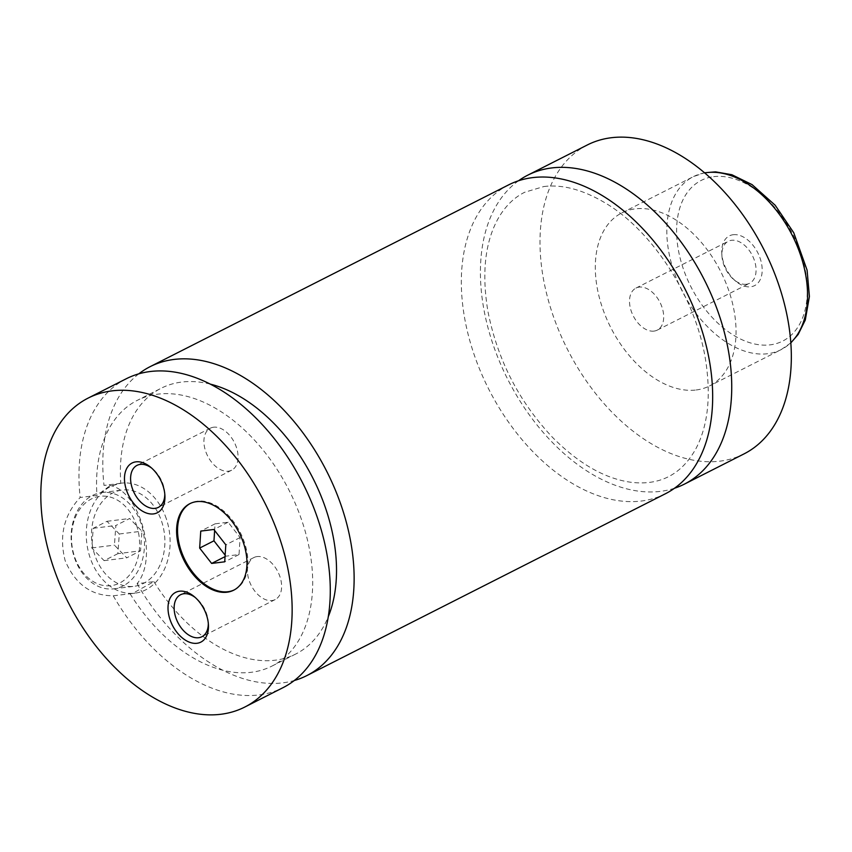 <?xml version="1.0" encoding="UTF-8"?>
<svg xmlns="http://www.w3.org/2000/svg" width="852" height="852" viewBox="0 0 852 852"><rect width="100%" height="100%" fill="white"/><g stroke="black" fill="none" stroke-linecap="round" stroke-linejoin="round"><path stroke-width="0.64" stroke-dasharray="4.26 3.19" d="M518.58 180.741A173.201 110.164 -116.9 0 0 503.01 369.502A173.201 110.164 -116.9 0 0 660.492 491.359A173.201 110.164 -116.9 0 0 674.496 488.239M508.676 184.852A173.201 110.164 -116.9 0 0 488.739 389.151A173.201 110.164 -116.9 0 0 665.337 493.798M234.194 589.935A48.5 30.842 -116.9 0 0 234.673 589.701A48.5 30.842 -116.9 0 0 242.543 537.442A48.5 30.842 -116.9 0 0 197.504 501.178A48.5 30.842 -116.9 0 0 190.805 503.202A48.5 30.842 -116.9 0 0 190.326 503.447M141.176 523.778A48.5 36.476 82.9 0 0 101.825 492.573A48.5 36.476 82.9 0 0 74.433 557.623A48.5 36.476 82.9 0 0 113.785 588.828A48.5 36.476 82.9 0 0 141.176 523.778M136.533 525.269A45.028 33.867 -97.1 0 1 119.685 583.024A45.028 33.867 -97.1 0 1 74.55 556.697A45.028 33.867 -97.1 0 1 91.388 498.942A45.028 33.867 -97.1 0 1 136.533 525.269M161.571 521.243A48.5 36.476 -97.1 0 1 134.179 586.293A48.5 36.476 -97.1 0 1 94.817 555.089A48.5 36.476 -97.1 0 1 122.209 490.038A48.5 36.476 -97.1 0 1 161.571 521.243M120.792 483.308L104.008 485.395C135.958 481.188 160.719 554.78 137.097 583.705L153.882 581.618L132.465 593.482L113.252 595.793C91.153 595.793 75.114 584.057 65.135 560.605C58.916 535.94 63.932 514.896 80.173 497.483L96.958 495.395L108.715 486.673L120.792 483.308A148.951 94.742 -116.9 0 1 161.092 388.288L137.257 400.376A148.951 94.742 -116.9 0 0 96.958 495.395M166.332 518.825A55.423 41.684 82.9 0 0 121.357 483.159A55.423 41.684 82.9 0 0 90.046 557.506A55.423 41.684 82.9 0 0 135.031 593.162A55.423 41.684 82.9 0 0 166.332 518.825M733.199 234.715A27.882 17.732 63.1 0 1 760.197 258.486A27.882 17.732 63.1 0 1 750.718 286.783A27.882 17.732 63.1 0 1 736.053 281.448A27.882 17.732 63.1 0 1 721.782 253.289A27.882 17.732 63.1 0 1 733.199 234.715M746.384 284.248A23.558 14.985 63.1 0 1 733.998 279.744A23.558 14.985 63.1 0 1 721.932 255.951A23.558 14.985 63.1 0 1 728.322 241.254A23.558 14.985 63.1 0 1 731.58 240.275A23.558 14.985 63.1 0 1 753.456 257.89A23.558 14.985 63.1 0 1 749.632 283.269A23.558 14.985 63.1 0 1 746.384 284.248M654.006 331.098A23.558 14.985 63.1 0 1 632.131 313.483A23.558 14.985 63.1 0 1 635.943 288.093A23.558 14.985 63.1 0 1 639.202 287.113A23.558 14.985 63.1 0 1 661.077 304.728A23.558 14.985 63.1 0 1 657.254 330.118A23.558 14.985 63.1 0 1 654.006 331.098M208.314 623.313A23.558 14.985 -116.9 0 0 208.271 622.045A23.558 14.985 -116.9 0 0 196.205 598.253A23.558 14.985 -116.9 0 0 195.215 597.476M257.134 556.569A23.558 14.985 -116.9 0 0 253.875 557.549A23.558 14.985 -116.9 0 0 250.051 582.938A23.558 14.985 -116.9 0 0 271.926 600.553A23.558 14.985 -116.9 0 0 275.185 599.574A23.558 14.985 -116.9 0 0 279.009 574.184A23.558 14.985 -116.9 0 0 257.134 556.569M164.777 493.947A23.558 14.985 -116.9 0 0 164.734 492.68A23.558 14.985 -116.9 0 0 152.678 468.898A23.558 14.985 -116.9 0 0 151.677 468.11M213.596 427.214A23.558 14.985 -116.9 0 0 210.337 428.194A23.558 14.985 -116.9 0 0 206.525 453.573A23.558 14.985 -116.9 0 0 228.4 471.199A23.558 14.985 -116.9 0 0 231.648 470.208A23.558 14.985 -116.9 0 0 235.471 444.829A23.558 14.985 -116.9 0 0 213.596 427.214M696.148 389.982A96.99 61.695 -116.9 0 0 709.535 385.945A96.99 61.695 -116.9 0 0 725.276 281.426A96.99 61.695 -116.9 0 0 635.198 208.878A96.99 61.695 -116.9 0 0 621.811 212.925A96.99 61.695 -116.9 0 0 606.07 317.445A96.99 61.695 -116.9 0 0 696.148 389.982M587.337 144.957A173.201 110.164 -116.9 0 0 559.231 331.588A173.201 110.164 -116.9 0 0 720.089 461.134A173.201 110.164 -116.9 0 0 743.998 453.914M137.097 583.705A173.201 110.164 -116.9 0 0 294.291 680.514M138.791 373.847A173.201 110.164 -116.9 0 0 104.008 485.395M153.882 581.618A148.951 94.742 -116.9 0 0 295.825 653.985A148.951 94.742 -116.9 0 0 328.254 616.773M210.284 384.114A148.951 94.742 -116.9 0 0 161.092 388.288M130.036 593.706A148.951 94.742 -116.9 0 0 271.98 666.072A148.951 94.742 -116.9 0 0 289.126 490.379A148.951 94.742 -116.9 0 0 137.257 400.376M126.288 378.746A173.201 110.164 -116.9 0 0 80.173 497.483M113.252 595.793A173.201 110.164 -116.9 0 0 282.949 687.702M117.864 553.662L104.104 560.637L91.771 547.953L93.219 528.304L106.979 521.317L119.301 534.002L117.864 553.662L140.516 550.839L126.756 557.826L114.424 545.142L115.872 525.482L129.632 518.506L141.954 531.179L140.516 550.839M119.301 534.002L141.954 531.179M104.104 560.637L126.756 557.826M91.771 547.953L114.424 545.142M93.219 528.304L115.872 525.482M106.979 521.317L129.632 518.506M225.152 555.163L225.94 556.175L239.018 554.556L240.115 537.569L228.134 522.212L215.055 523.842L214.629 530.487M215.055 523.842L200.752 531.094M228.134 522.212L213.831 529.465M240.115 537.569L225.812 544.822M239.018 554.556L224.715 561.809M225.94 556.175L225.056 556.633M713.656 176.662A90.067 57.286 63.1 0 1 800.859 253.427A90.067 57.286 63.1 0 1 770.251 344.836A90.067 57.286 63.1 0 1 683.059 268.071A90.067 57.286 63.1 0 1 713.656 176.662M704.711 172.913A96.99 61.695 -116.9 0 0 693.326 176.662A96.99 61.695 -116.9 0 0 677.585 281.181A96.99 61.695 -116.9 0 0 767.663 353.718A96.99 61.695 -116.9 0 0 781.06 349.671A96.99 61.695 -116.9 0 0 790.805 342.706M543.832 186.545C562.352 184.192 582.8 189.645 605.165 202.914C653.133 231.126 696.446 298.818 705.786 361.301C711.111 396.925 707.81 426.075 695.871 448.759C681.451 474.639 659.767 485.8 630.799 482.253C604.888 478.632 578.87 463.744 552.735 437.577C518.825 401.569 497.174 359.224 487.77 310.522C481.731 273.311 484.99 242.99 497.568 219.56C504.629 206.823 513.692 197.717 524.747 192.232L543.832 186.545M190.805 503.202L189.847 503.681M234.673 589.701L233.714 590.191M113.785 588.828L134.179 586.293M101.825 492.573L122.209 490.038M132.465 593.482L135.031 593.162M118.79 483.478L121.357 483.159M733.998 279.744L736.053 281.448M721.932 255.951L721.782 253.289M657.254 330.118L749.632 283.269M635.943 288.093L728.322 241.254M196.205 598.253L194.149 596.549M208.271 622.045L208.42 624.708M253.875 557.549L180.571 594.728M275.185 599.574L201.881 636.742M152.678 468.898L150.612 467.194M164.734 492.68L164.894 495.353M210.337 428.194L137.034 465.362M231.648 470.208L158.344 507.387M621.811 212.925L693.326 176.662L704.551 172.775M790.826 342.909L781.06 349.671L709.535 385.945M295.825 653.985L271.98 666.072"/><path stroke-width="1.28" d="M674.496 488.239A173.201 110.164 -116.9 0 0 684.401 484.128A173.201 110.164 -116.9 0 0 712.506 297.497A173.201 110.164 -116.9 0 0 551.659 167.95A173.201 110.164 -116.9 0 0 527.739 175.182A173.201 110.164 -116.9 0 0 518.58 180.741M294.291 680.514A173.201 110.164 -116.9 0 0 306.795 675.615L665.337 493.798A173.201 110.164 -116.9 0 0 693.443 307.167A173.201 110.164 -116.9 0 0 532.585 177.631A173.201 110.164 -116.9 0 0 508.676 184.852L150.133 366.658A173.201 110.164 -116.9 0 0 138.791 373.847M227.015 592.215A48.5 30.842 -116.9 0 0 233.714 590.191A48.5 30.842 -116.9 0 0 241.585 537.932A48.5 30.842 -116.9 0 0 196.546 501.658A48.5 30.842 -116.9 0 0 189.847 503.681A48.5 30.842 -116.9 0 0 181.977 555.941A48.5 30.842 -116.9 0 0 227.015 592.215M190.326 503.447A48.5 30.842 -116.9 0 0 183.095 555.834A48.5 30.842 -116.9 0 0 227.974 591.725A48.5 30.842 -116.9 0 0 234.194 589.935M197.004 643.281A27.882 17.732 -116.9 0 0 208.42 624.708A27.882 17.732 -116.9 0 0 194.149 596.549A27.882 17.732 -116.9 0 0 179.484 591.213A27.882 17.732 -116.9 0 0 170.006 619.51A27.882 17.732 -116.9 0 0 197.004 643.281M195.215 597.476A23.558 14.985 -116.9 0 0 183.819 593.748A23.558 14.985 -116.9 0 0 180.571 594.728A23.558 14.985 -116.9 0 0 176.747 620.107A23.558 14.985 -116.9 0 0 198.623 637.722A23.558 14.985 -116.9 0 0 201.881 636.742A23.558 14.985 -116.9 0 0 208.314 623.313M153.466 513.916A27.882 17.732 -116.9 0 0 164.894 495.353A27.882 17.732 -116.9 0 0 150.612 467.194A27.882 17.732 -116.9 0 0 135.947 461.848A27.882 17.732 -116.9 0 0 126.469 490.156A27.882 17.732 -116.9 0 0 153.466 513.916M151.677 468.11A23.558 14.985 -116.9 0 0 140.292 464.383A23.558 14.985 -116.9 0 0 137.034 465.362A23.558 14.985 -116.9 0 0 133.21 490.752A23.558 14.985 -116.9 0 0 155.085 508.367A23.558 14.985 -116.9 0 0 158.344 507.387A23.558 14.985 -116.9 0 0 164.777 493.947M684.401 484.128L743.998 453.914A173.201 110.164 -116.9 0 0 772.104 267.283A173.201 110.164 -116.9 0 0 611.257 137.736A173.201 110.164 -116.9 0 0 587.337 144.957L527.739 175.182M306.795 675.615A173.201 110.164 -116.9 0 0 334.9 488.984A173.201 110.164 -116.9 0 0 174.042 359.438A173.201 110.164 -116.9 0 0 150.133 366.658M328.254 616.773A148.951 94.742 -116.9 0 0 312.961 478.291A148.951 94.742 -116.9 0 0 210.284 384.114M220.892 714.264A173.201 110.164 -116.9 0 0 244.812 707.043A173.201 110.164 -116.9 0 0 272.917 520.412A173.201 110.164 -116.9 0 0 112.059 390.866A173.201 110.164 -116.9 0 0 88.15 398.086A173.201 110.164 -116.9 0 0 60.045 584.717A173.201 110.164 -116.9 0 0 220.892 714.264M244.812 707.043L282.949 687.702A173.201 110.164 -116.9 0 0 311.055 501.072A173.201 110.164 -116.9 0 0 150.197 371.525A173.201 110.164 -116.9 0 0 126.288 378.746L88.15 398.086M200.752 531.094L199.656 548.081L211.637 563.438L224.715 561.809L225.812 544.822L213.831 529.465L200.752 531.094M214.629 530.487L213.958 540.818L199.656 548.081M225.056 556.633L211.637 563.438M213.958 540.818L225.152 555.163M790.805 342.706A96.99 61.695 -116.9 0 0 792.903 236.643A96.99 61.695 -116.9 0 0 706.713 172.615A96.99 61.695 -116.9 0 0 704.711 172.913M704.551 172.775L715.531 171.859L731.911 174.745L752.039 184.596L775.171 205.236L793.766 232.777L807.1 270.19L809.4 296.496L805.289 320.032L798.175 334.431L790.826 342.909"/></g></svg>

